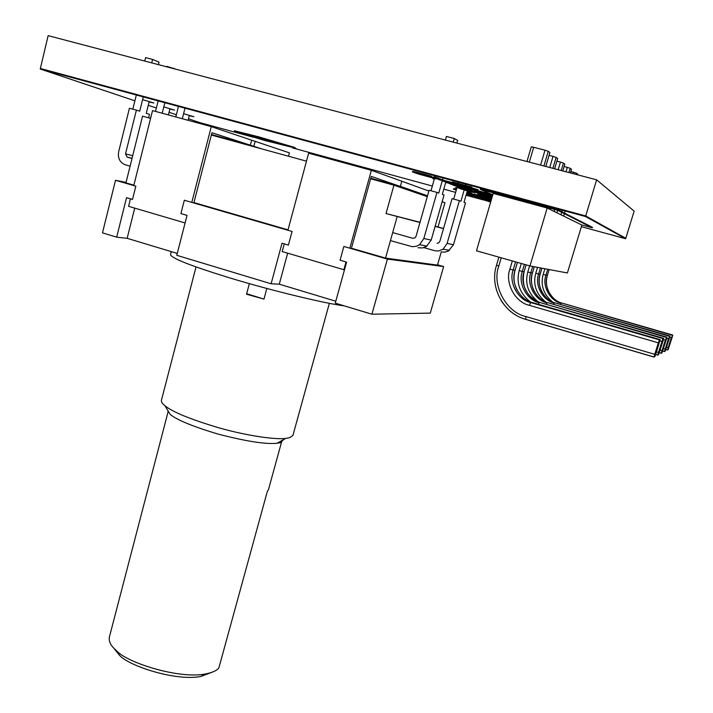 <?xml version="1.0" encoding="UTF-8"?>
<svg xmlns="http://www.w3.org/2000/svg" width="713" height="713" viewBox="0 0 713 713"><rect width="100%" height="100%" fill="white"/><g stroke="black" fill="none" stroke-linecap="round" stroke-linejoin="round"><path stroke-width="1.07" d="M634.142 211.128L625.791 238.294L585.73 215.941L596.629 179.828L634.142 211.128M596.629 179.828L48.136 35.65L40.374 68.475L585.73 215.941L625.791 238.294L625.658 238.748L585.551 216.538L585.73 215.941L40.374 68.475L40.24 69.018L134.9 100.818M274.425 142.101L281.688 144.044M481.516 198.25L490.972 201.021L481.56 198.259M184.337 200.228L180.915 213.597L187.029 215.388L176.779 255.307L271.127 283.783L282.018 243.213L288.4 245.076L292.072 231.458L184.337 200.228M132.511 199.426L135.835 186.173L115.515 180.282L102.476 232.875L116.674 237.162L126.531 197.67L132.511 199.426M343.853 246.466L340.065 260.209L346.598 262.126L335.262 303.141L371.919 314.21L387.409 259.086L343.853 246.466M115.515 180.282L126.058 182.394M437.577 264.808L443.655 266.564L387.409 259.086M443.655 266.564L430.26 313.123L371.919 314.21M335.796 301.216L279.291 284.184L287.651 253.168M279.291 284.184L271.127 283.783M177.261 253.427L127.146 238.32L134.721 208.116M127.146 238.32L116.674 237.162M266.822 288.48L263.979 299.095L246.671 293.72M263.979 299.095L246.538 294.237L249.354 283.64M329.353 303.328L292.9 435.518L289.442 437.737L285.61 438.424C275.984 439.778 247.598 435.982 218.677 427.773C190.086 419.191 172.172 411.838 164.926 405.715C162.074 403.451 160.942 401.508 161.539 399.895L196.039 266.903M166.949 409.066L170.086 414.271C176.583 419.814 192.457 426.383 217.723 433.976C245.958 441.329 265.762 444.422 277.116 443.254L280.574 442.621L283.926 439.377M344.183 305.841C326.545 303.8 271.341 290.637 229.604 277.847C190.505 265.806 170.826 258.017 170.55 254.479L171.28 251.627M427.292 196.645L393.941 185.193L386.018 213.535L419.957 222.518M435.09 226.413L443.504 228.579M435.153 226.199L443.531 228.481M386.018 213.535L420.019 222.296M441.285 251.894L437.497 265.111L385.528 258.097L397.159 216.663M442.131 201.734L444.948 202.706L438.032 226.939M150.586 118.358L142.564 116.157L125.934 182.876L133.875 185.175M393.941 185.193L370.635 178.794M306.492 161.174L211.342 135.042M193.963 202.59L288.034 229.844M351.438 248.222L385.528 258.097M493.191 193.401L476.498 250.798L529.964 265.94L547.174 208.027L493.191 193.401M529.964 265.94L567.396 272.972L581.861 225.041L547.174 208.027M576.113 174.435L576.487 173.179L573.733 172.305L573.314 173.705M669.667 337.294L671.281 337.766L672.742 335.048L672.109 337.436L668.117 349.7L667.528 349.949L668.17 347.614L666.575 347.151M576.487 173.179L577.699 174.115L577.494 174.801M671.281 337.766L668.17 347.614M570.855 171.548L573.733 172.305M568.929 172.546L570.204 168.304L567.334 167.386L566.024 171.788M666.673 338.39L668.411 338.889L669.944 336.064L669.293 338.541L665.149 351.251L664.525 351.518L665.184 349.112L663.464 348.604M570.204 168.304L571.496 169.311L570.409 172.938M668.411 338.889L665.184 349.112M564.143 166.548L567.334 167.386M561.22 170.523L563.439 163.054L560.454 162.101L558.19 169.73M663.429 339.566L665.309 340.11L666.94 337.169L666.263 339.736L661.967 352.926L661.281 353.211L661.967 350.716L660.113 350.172M563.439 163.054L564.83 164.142L562.807 170.942L564.83 164.142M665.309 340.11L661.967 350.716M556.906 161.174L560.454 162.101M552.896 168.33L556.14 157.404L553.03 156.397L549.741 167.502M659.935 340.832L661.967 341.42L663.01 338.595L663.687 338.345L663.001 341.019L658.527 354.726L657.796 355.029L658.491 352.445L656.486 351.857M556.14 157.404L557.646 158.562L554.616 168.785L557.646 158.562M661.967 341.42L658.491 352.445M549.081 155.363L553.03 156.397M543.912 165.969L548.252 151.281L544.999 150.22L540.614 165.104M512.326 260.94L509.902 269.14C504.635 282.776 515.214 302.464 529.403 305.342L658.349 342.846L659.436 339.896L660.176 339.629L655.898 353.746L654.81 356.678L654.026 357.088L654.73 354.325L526.042 316.59L525.659 319.371L654.017 357.079M548.252 151.281L549.883 152.546L545.766 166.459M658.349 342.846L654.73 354.325M529.322 162.136L533.689 147.279L531.31 146.878M533.689 147.279L544.999 150.22M585.551 216.538L40.24 69.018M188.455 118.804L199.783 122.609L253.792 137.333M292.49 147.894L432.336 186.031M443.798 189.15L455.625 192.376M466.061 195.228L483.459 199.97M581.371 226.672L625.658 238.748M148.259 105.301L156.352 108.02M169.052 112.289L176.352 114.74M142.582 99.668L153.892 103.002L149.088 101.968M163.803 106.923L174.587 110.105L169.863 109.062M183.589 113.688L193.9 116.727L189.248 115.693M464.19 189.952L472.407 192.421L467.202 191.253M456.801 188.277L455.277 187.724L456.873 188.018M448.994 183.268L445.714 182.43M434.288 179.141L432.827 178.598L434.369 178.865M442.22 180.924L449.092 182.929M287.99 146.103C275.468 143.037 251.413 136.219 241.948 133.081M487.567 193.954L488.218 194.836L483.77 192.92L492.068 195.077L470.776 189.302L488.218 194.836M470.776 189.302L470.936 188.758L492.139 194.506M492.228 194.542L492.068 195.077M289.371 146.477L265.067 140.443L239.737 132.716L259.532 137.689L289.371 146.477M288.881 146.308C277.785 143.696 251.341 136.236 241.778 133.046M294.478 147.867L258.347 137.226L234.336 131.201L265.022 140.55L294.478 147.867M234.336 131.192L234.452 130.755L258.471 136.771L294.594 147.422L296.153 148.562M448.958 183.384L454.627 185.719L469.252 189.622L472.345 190.13L464.769 187.733L448.958 183.384L449.119 182.84L470.865 188.998M457.3 185.737L462.247 187.118M468.717 189.15L457.407 186.387L453.094 184.596L468.717 189.15M457.568 185.852L457.407 186.387M490.713 201.913L473.031 196.396L491.052 200.754M490.847 201.467L474.956 196.672M491.097 200.611L467.443 194.845L490.678 202.046M473.049 196.351L469.029 195.023M467.568 194.391L491.23 200.139M472.71 191.289L473.904 191.637M456.873 187.323L457.015 186.806L464.11 188.553L471.961 190.736L472.621 191.601L456.873 187.323L460.42 188.82L474.965 192.768L460.429 188.321L472.621 191.601M459.618 188.25L472.906 192.091L459.778 188.526M471.961 190.736L471.81 191.262M581.514 224.871L592.28 227.803L557.495 210.219L480.277 189.31L492.781 194.792M480.277 189.31L480.437 188.722L557.673 209.631L557.495 210.219M557.673 209.631L592.423 227.322L592.28 227.803M491.186 198.642L491.043 199.132L488.102 198.33L488.245 197.849L491.613 198.82M478.717 195.255L478.575 195.736L474.118 194.524L474.261 194.043L488.147 198.187M481.765 196.859L491.319 199.827M471.284 193.553L481.667 197.225M491.355 199.711L478.575 195.736M488.102 198.33L491.364 199.693M473.147 188.972L462.835 185.692L471.667 187.688L452.274 182.439L458.138 184.899L473.147 188.972M470.767 187.483L477.986 189.676L477.826 190.237M452.274 182.439L452.434 181.868L467.354 185.906L471.828 187.118L471.667 187.688M467.354 185.906L467.193 186.476M458.771 183.999L458.611 184.56M456.079 182.858L455.919 183.419M466.97 192.064L471.329 193.392L471.186 193.874L466.828 192.546M453.379 189.097L453.513 188.633L456.516 189.248M456.382 189.738L453.379 189.114L456.258 190.157M470.562 193.08L470.42 193.562M466.81 192.626L471.186 193.874M466.73 192.911L471.275 194.31L466.676 193.08M472.692 193.936L472.559 194.426L466.748 192.84M474.742 194.783L474.608 195.255L472.559 194.426M466.659 193.152L474.608 195.255M418.959 174.177L436.089 178.865L421.223 174.721L417.185 173.107L431.686 177.056L421.748 174.15L412.435 171.94L418.959 174.177M434.975 177.938L434.85 178.393M431.695 177.02L434.324 177.671M432.666 177.27L432.506 177.822M420.982 174.052L430.42 176.69M412.444 171.913L412.595 171.378L414.048 171.583L421.909 173.589L430.821 176.075L431.846 176.494L431.686 177.056M430.821 176.075L430.661 176.637M426.846 174.943L426.686 175.514M492.184 196.841L487.514 195.487L486.489 195.825L473.869 191.779L485.241 195.612L492.139 197.02M473.869 191.779L474.02 191.262L486.64 195.309L487.665 194.961L492.344 196.325M491.114 195.906L490.963 196.423M487.665 194.961L487.514 195.487M486.64 195.309L486.489 195.825M477.487 192.207L477.336 192.724M487.184 196.271L487.032 196.779L484.296 196.03L484.439 195.531L491.908 197.795M484.296 196.03L477.648 194.462L477.799 193.963L484.377 195.754M490.731 198.098L491.747 198.366M477.648 194.462L490.669 198.312M488.761 196.94L488.61 197.448L487.032 196.779M491.765 198.303L488.61 197.448M437.39 177.795L437.221 178.357L433.611 177.377L433.771 176.815L437.39 177.795L442.809 180.041L453.423 182.92M433.611 177.377L439.814 179.934L455.331 184.132L442.648 180.603L437.221 178.357M442.809 180.041L442.648 180.603M428.878 191.039L401.802 181.227L400.367 186.369L370.787 178.25M401.802 181.227L371.348 170.309L308.631 153.188L287.918 230.254M400.367 186.369L426.499 195.424L412.64 191.61M426.499 195.424L426.249 196.289M407.889 261.11L407.693 261.787M408.834 261.938L409.021 261.27M288.515 156.236L289.416 152.849L251.653 140.176L250.334 145.185L211.476 134.516M250.334 145.185L261.653 148.865M211.431 134.686L253.846 146.325L255.147 141.352L211.28 126.629L152.529 110.595L133.777 185.576M193.856 202.991L211.939 132.725L253.846 146.325M191.797 202.394L211.28 126.629M185.086 222.955L128.59 206.315L130.461 198.829M370.742 178.419L401.669 186.913L371.295 176.405L351.322 248.632M344.486 269.781L343.871 269.728L346.019 261.956M349.825 248.195L371.348 170.309M343.871 269.728L282.196 251.564L284.264 243.864M467.327 190.843L464.011 202.34L465.518 202.893L453.459 244.764L448.37 251.074L444.671 252.179L441.151 251.858M423.905 247.634L435.117 250.816L438.789 250.923L443.076 249.167L447.113 243.427L459.404 200.647L460.955 201.218L464.208 189.89M464.983 187.207L465.17 186.548M465.473 185.487L465.856 184.159M453.7 199.079L457.042 187.412M458.103 183.713L458.539 182.18M459.404 200.647L452.069 198.633L439.841 241.368L438.789 242.83L437.06 243.249M453.263 142.145L454.297 138.509L457.684 140.443L456.926 143.108M445.848 181.949L442.31 194.364L444.047 195.006L431.196 240.067L426.365 246.502L422.461 247.964L418.032 247.705M454.297 138.509L446.4 136.433L445.375 140.069M390.43 240.62L412.248 246.689L416.303 246.288L419.52 244.702L423.843 238.516L436.962 192.403L438.762 193.063L442.31 180.603M442.506 179.917L443.058 177.992M430.991 190.763L434.484 178.455M434.868 177.109L435.215 175.87M436.962 192.403L429.101 190.246L416.044 236.306L414.921 237.884L412.684 238.267L392.694 232.581M113.536 647.859L119.285 655.042C128.483 666.04 176.164 681.432 200.799 676.468L211.342 672.511M281.974 440.491L268.409 489.884L267.384 491.212L218.882 667.867C217.01 670.514 212.572 672.546 205.558 673.945C179.257 679.346 126.451 662.635 116.219 650.452C110.595 645.63 108.358 641.005 109.508 636.557L168.241 411.196M279.416 441.953L281.697 440.643M178.455 106.415L175.799 116.941M184.988 108.18L182.305 118.723M188.08 120.292L189.346 115.319M158.402 64.633L159.035 62.111L152.591 59.429L145.612 57.601L144.757 61.051M136.335 95.016L132.832 109.151M152.591 59.429L151.726 62.878M143.268 96.897L139.712 111.192L136.388 110.123L125.515 153.901L127.181 157.118L132.012 158.491M148.616 117.814L149.48 114.338L146.263 113.305L149.195 101.549M130.096 166.174L125.274 164.801C119.9 162.555 117.681 158.268 118.616 151.949L129.436 108.224L136.388 110.123M176.717 69.446L166.789 66.354L166.673 66.808M158.134 100.916L155.505 111.406M173.544 68.136L173.437 68.591M164.855 102.734L162.216 113.233M168.384 114.918L169.961 108.67M150.398 118.305L151.361 115.256M562.379 210.273L561.924 211.797M561.755 212.367L561.015 214.818M544.892 268.739L543.19 274.425L545.953 275.165L547.718 269.273M563.635 216.101L564.357 213.686M564.527 213.125L565.159 211.021M560.427 304.424L561.095 303.177C550.044 300.957 541.827 285.717 545.953 275.165L547.352 275.387C543.253 285.86 551.416 301.002 562.397 303.203L672.742 335.048M543.19 274.425C540.365 284.933 543.368 294.032 552.183 301.724M672.199 335.244L562.397 303.203M549.108 269.532L547.352 275.387L549.126 269.541M665.826 349.504L667.528 349.994M555.133 208.312L554.964 208.891M554.785 209.479L554.188 211.467M537.522 267.357L535.766 273.248L538.636 274.015L540.463 267.91M556.915 212.804L557.664 210.299M557.833 209.711L558.021 209.096M553.6 304.38L554.313 303.034C542.887 300.734 534.376 284.942 538.636 274.015L540.142 274.255C535.909 285.102 544.358 300.779 555.712 303.061L669.944 336.064M535.766 273.248C532.834 284.327 536.051 293.836 545.418 301.768M669.364 336.278L555.712 303.061M541.951 292.027C539.001 286.154 538.404 280.227 540.169 274.255L541.978 268.195L540.142 274.238M662.689 351.037L664.525 351.571M547.343 206.2L547.174 206.788M546.996 207.376L546.826 207.929M529.616 265.842L527.789 271.983L530.775 272.776L532.664 266.448M549.687 209.257L550.008 208.187M550.178 207.599L550.356 207.02M546.247 304.326L547.031 302.882C535.187 300.494 526.363 284.113 530.775 272.776L532.397 273.034C528.012 284.291 536.773 300.547 548.529 302.909L666.94 337.169M527.789 271.983C524.732 283.676 528.19 293.613 538.146 301.813M666.307 337.392L548.529 302.909M534.269 266.742L532.406 273.017M659.311 352.694L661.29 353.265M538.948 203.936L538.778 204.515M538.6 205.103L538.44 205.656M521.31 263.489L519.198 270.619L522.308 271.448L524.411 264.363M541.577 206.512L541.737 205.95M541.916 205.362L542.085 204.783M538.333 304.282L539.171 302.713C526.898 300.235 517.745 283.221 522.308 271.448L524.055 271.724C519.519 283.409 528.6 300.289 540.793 302.749L663.687 338.345M519.198 270.619C516.016 282.963 519.715 293.373 530.294 301.849M663.01 338.595L540.819 302.758M526.096 264.844L524.064 271.706M655.657 354.468L657.796 355.101M529.875 201.476L529.706 202.055M529.527 202.644L529.367 203.205M509.902 269.14L513.164 270.004L515.57 261.858M532.647 204.087L532.807 203.535M532.976 202.947L533.155 202.367M529.403 305.342L530.686 302.535C517.932 299.959 508.422 282.259 513.164 270.004L515.053 270.307C510.348 282.464 519.777 300.013 532.442 302.57L660.176 339.629M659.436 339.896L530.686 302.535L532.468 302.579M517.148 290.307C513.806 283.694 513.119 277.027 515.089 270.307L517.433 262.384L515.053 270.289M526.042 316.59C506.221 312.508 491.498 285.031 498.815 265.985L496.56 265.281M501.079 300.503C507.576 310.307 515.775 316.599 525.659 319.371M498.815 265.985L501.221 257.803M518.155 200.166L518.315 199.604M518.485 199.025L518.654 198.446M460.179 186.556L460.019 187.091M455.081 184.453L454.921 184.997M464.921 187.189L464.769 187.733M464.11 188.553L463.958 189.079M455.054 188.892L454.912 189.382M427.818 175.995L427.657 176.557M421.374 174.168L421.223 174.721M421.909 173.589L421.748 174.15M414.048 171.583L413.896 172.145M447.113 243.427L453.459 244.764M423.843 238.516L431.196 240.067M132.065 158.295L127.181 157.118M132.716 155.675L125.515 153.901M285.61 438.424L277.116 443.254M164.935 405.715L170.095 414.28M667.528 349.949L665.844 349.459M577.717 174.141L577.512 174.801M549.09 292.526C546.247 286.867 545.677 281.154 547.379 275.387M664.525 351.518L662.707 350.992M571.514 169.329L570.436 172.947M661.281 353.211L659.329 352.632M534.295 266.751L532.424 273.034C530.606 279.238 531.23 285.387 534.295 291.492M657.796 355.029L655.684 354.414M526.132 264.853L524.091 271.724C521.176 286.537 526.666 296.875 540.552 302.74M654.008 356.999L525.57 319.272C503.378 313.47 489.323 287.081 496.515 265.281L498.904 257.143M531.274 146.842L526.969 161.521M516.319 197.813L516.15 198.392M515.971 198.972L515.811 199.533M549.91 152.573L545.801 166.468M467.443 194.845L467.576 194.391M443.076 249.167L449.493 250.379M419.52 244.702L426.962 246.11M119.285 655.042L116.219 650.452M200.799 676.468L205.558 673.945"/></g></svg>
